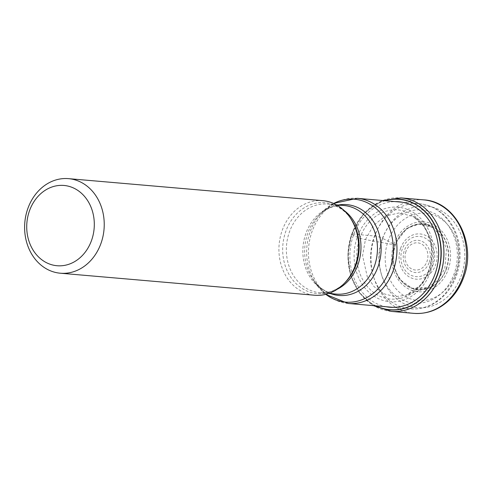 <?xml version="1.0" encoding="UTF-8"?>
<svg xmlns="http://www.w3.org/2000/svg" width="492" height="492" viewBox="0 0 492 492"><rect width="100%" height="100%" fill="white"/><g stroke="black" fill="none" stroke-linecap="round" stroke-linejoin="round"><path stroke-width="0.37" stroke-dasharray="2.46 1.84" d="M455.82 272.752A43.825 36.715 -85.1 0 0 436.336 216.086A43.825 36.715 -85.1 0 0 388.12 241.025A43.825 36.715 -85.1 0 0 407.604 297.691A43.825 36.715 -85.1 0 0 455.82 272.752M382.653 238.442A50.971 42.699 94.9 0 1 438.729 209.438A50.971 42.699 94.9 0 1 461.385 275.348A50.971 42.699 94.9 0 1 405.31 304.351A50.971 42.699 94.9 0 1 382.653 238.442A5.978 0.959 19.4 0 0 374.781 235.994L352.161 234.038A3.585 0.578 19.4 0 0 351.688 234.401L351.749 234.463A141.481 22.718 19.4 0 0 353.416 235.33L359.769 238.306L365.402 239.604A1266.58 203.38 -160.6 0 1 394.393 244.862L395.396 244.825L382.653 238.442M385.039 200.73A55.381 46.396 -85.1 0 0 351.749 234.463A55.381 46.396 94.9 0 0 375.937 305.87M430.512 271.627A47.435 39.735 -85.1 0 0 409.43 210.299A47.435 39.735 -85.1 0 0 357.247 237.285A47.435 39.735 94.9 0 0 378.33 298.613A47.435 39.735 94.9 0 0 430.512 271.627M430.236 269.991L432.997 254.296L430.728 238.675L423.637 225.416L412.856 216.357L417.044 219.149L422.812 225.238C426.361 230.004 428.87 235.6 430.352 242.027C432.425 251.609 431.853 261.074 428.649 270.416C426.798 276.153 422.204 284.782 413.957 291.067L405.992 295.268L395.058 296.682L383.846 293.779L374.148 286.695L367.284 276.805L362.598 255.735L365.396 239.604L373.403 225.539L385.261 216.105L399.147 212.913L412.825 216.339L432.659 227.544L419.036 224.112L406.779 228.35L394.393 244.862L392.604 262.999L399.215 279.142L412.167 288.318L427.456 287.629L405.992 295.262M446.484 268.773A33.069 27.706 94.9 0 1 410.094 287.586A33.069 27.706 94.9 0 1 395.396 244.825A33.069 27.706 -85.1 0 1 431.779 226.012A33.069 27.706 -85.1 0 1 446.484 268.773M322.826 200.668A47.46 39.76 -85.1 0 0 282.076 230.766A47.46 39.76 -85.1 0 0 314.64 295.237M423.68 199.869A56.955 47.712 -85.1 0 0 374.781 235.994A56.955 47.712 -85.1 0 0 413.852 313.355M391.232 311.393A56.955 47.712 94.9 0 1 352.161 234.038A56.955 47.712 94.9 0 1 401.06 197.913M375.494 305.827A55.578 46.562 94.9 0 1 351.688 234.401A55.578 46.562 94.9 0 1 384.596 200.687M386.306 306.768A52.927 44.335 94.9 0 1 353.416 235.33A52.927 44.335 -85.1 0 1 395.408 201.622M428.839 270.68A44.717 37.46 94.9 0 1 379.639 296.123A44.717 37.46 94.9 0 1 359.769 238.306A44.717 37.46 -85.1 0 1 408.963 212.864A44.717 37.46 -85.1 0 1 428.839 270.68M430.242 269.997L422.388 283.939L406.023 295.255M432.677 227.556L442.031 237.132L446.441 249.1L444.829 268.503L437.868 280.286L427.474 287.623C418.046 290.667 410.076 289.099 403.563 282.925C393.686 272.783 390.974 260.114 395.433 244.911C398.668 234.512 408.286 226.646 414.166 225.33C419.811 223.245 425.98 223.983 432.677 227.556L432.659 227.544M446.238 268.7A32.896 27.558 -85.1 0 0 431.619 226.166A32.896 27.558 -85.1 0 0 395.427 244.881A32.896 27.558 94.9 0 0 410.045 287.414A32.896 27.558 94.9 0 0 446.238 268.7M448.224 269.518A35.086 29.391 -85.1 0 0 432.628 224.155A35.086 29.391 -85.1 0 0 394.031 244.118A35.086 29.391 94.9 0 0 409.627 289.481A35.086 29.391 94.9 0 0 448.224 269.518M348.151 303.459A52.767 44.206 94.9 0 1 311.953 231.787A52.767 44.206 94.9 0 1 311.983 231.701A52.767 44.206 94.9 0 1 357.26 198.319M455.617 275.379A52.767 44.206 -85.1 0 0 419.412 203.7A52.767 44.206 -85.1 0 0 374.135 237.089A52.767 44.206 -85.1 0 0 374.111 237.169A52.767 44.206 -85.1 0 0 410.31 308.847A52.767 44.206 -85.1 0 0 455.586 275.458A52.767 44.206 -85.1 0 0 455.617 275.379M333.65 203.473A51.648 43.265 -85.1 0 0 322.235 212.027A51.648 43.265 -85.1 0 0 310.101 231.867A51.648 43.265 -85.1 0 0 310.071 231.96A51.648 43.265 -85.1 0 0 316.012 283.939A51.648 43.265 -85.1 0 0 325.784 294.333M330.673 293.619A45.59 38.191 94.9 0 1 312.924 279.425A45.59 38.191 94.9 0 1 307.654 233.62A45.59 38.191 94.9 0 1 307.678 233.54A45.59 38.191 94.9 0 1 318.422 215.945A45.59 38.191 94.9 0 1 338.342 205.01M333.527 203.417L322.235 212.027L318.422 215.945C326.319 208.221 334.837 204.74 343.976 205.496A44.471 37.257 -85.1 0 0 305.796 233.706A44.471 37.257 -85.1 0 0 305.766 233.786A44.471 37.257 -85.1 0 0 336.307 294.111C327.174 293.287 319.376 288.398 312.924 279.425L316.012 283.939L325.649 294.364M337.198 289.259A44.471 37.257 94.9 0 1 319.825 292.685A44.471 37.257 94.9 0 1 289.284 232.365A44.471 37.257 94.9 0 1 289.314 232.279A44.471 37.257 94.9 0 1 327.5 204.069A44.471 37.257 94.9 0 1 344.025 210.428M336.405 204.844L327.5 204.069C336.633 204.893 344.425 209.789 350.882 218.755A45.59 38.191 -85.1 0 0 285.704 231.634A45.59 38.191 -85.1 0 0 285.674 231.72A45.59 38.191 -85.1 0 0 298.127 285.532A45.59 38.191 -85.1 0 0 345.384 282.236C337.487 289.96 328.963 293.447 319.825 292.685L328.73 293.453M381.976 239.616A46.789 39.194 -85.1 0 0 402.776 300.114A46.789 39.194 -85.1 0 0 454.251 273.49A46.789 39.194 -85.1 0 0 433.452 212.999A46.789 39.194 -85.1 0 0 381.976 239.616M400.58 248.337A22.7 19.016 94.9 0 1 425.555 235.422A22.7 19.016 94.9 0 1 435.648 264.776A22.7 19.016 94.9 0 1 410.672 277.691A22.7 19.016 94.9 0 1 400.58 248.337M433.341 263.964A20.172 16.9 94.9 0 1 411.14 275.286A20.172 16.9 94.9 0 1 402.228 249.223A20.172 16.9 94.9 0 1 402.278 249.093A20.172 16.9 94.9 0 1 424.479 237.771A20.172 16.9 94.9 0 1 433.391 263.835A20.172 16.9 94.9 0 1 433.341 263.964M429.307 262.211A16.168 13.542 -85.1 0 0 422.062 241.375A16.168 13.542 -85.1 0 0 404.307 250.588A16.168 13.542 -85.1 0 0 404.283 250.668A16.168 13.542 -85.1 0 0 411.527 271.504A16.168 13.542 -85.1 0 0 429.276 262.291A16.168 13.542 -85.1 0 0 429.307 262.211M405.931 251.547A13.641 11.427 -85.1 0 0 412.044 269.124A13.641 11.427 -85.1 0 0 427.025 261.35A13.641 11.427 -85.1 0 0 427.044 261.283A13.641 11.427 -85.1 0 0 420.931 243.706A13.641 11.427 -85.1 0 0 405.955 251.48A13.641 11.427 -85.1 0 0 405.931 251.547M373.477 305.655L359.511 293.023L350.568 275.231L347.801 254.69L351.546 234.143L363.896 213.337L382.579 200.515M402.284 202.218L419.412 203.7C431.318 204.949 441.195 210.601 449.042 220.656C452.935 225.785 455.826 231.584 457.726 238.06C461.213 250.477 460.85 262.857 456.637 275.2C453.501 284.019 448.692 291.43 442.21 297.42C432.788 305.852 422.154 309.659 410.31 308.847L393.176 307.359"/><path stroke-width="0.74" d="M375.937 305.87A55.381 46.396 94.9 0 0 437.302 274.561A55.381 46.396 -85.1 0 0 430.438 218.116A55.381 46.396 -85.1 0 0 385.039 200.73M60.325 273.214L314.64 295.237A47.46 39.76 -85.1 0 0 344.203 283.447A47.46 39.76 -85.1 0 0 355.39 265.133A47.46 39.76 -85.1 0 0 349.929 217.359A47.46 39.76 -85.1 0 0 322.826 200.668L68.511 178.645A47.46 39.76 94.9 0 1 79.981 181.745A47.46 39.76 94.9 0 1 101.075 243.116A47.46 39.76 94.9 0 1 60.325 273.214A47.46 39.76 94.9 0 1 48.862 270.114A47.46 39.76 94.9 0 1 27.767 208.749A47.46 39.76 94.9 0 1 68.511 178.645M29.403 211.013A40.282 33.745 94.9 0 1 73.726 188.092A40.282 33.745 94.9 0 1 91.629 240.176A40.282 33.745 94.9 0 1 47.306 263.097A40.282 33.745 94.9 0 1 29.403 211.013M413.852 313.355A56.955 47.712 -85.1 0 0 462.751 277.23A56.955 47.712 -85.1 0 0 423.68 199.869C455.641 201.443 476.803 243.595 463.772 277.051C460.383 286.584 455.192 294.579 448.2 301.049C438.046 310.132 426.601 314.234 413.852 313.355L391.232 311.393L373.477 305.655M423.68 199.869L401.06 197.913A56.955 47.712 94.9 0 1 440.131 275.268A56.955 47.712 94.9 0 1 391.232 311.393M384.596 200.687A55.578 46.562 94.9 0 1 430.488 217.772A55.578 46.562 94.9 0 1 437.536 274.641A55.578 46.562 94.9 0 1 375.494 305.827M395.408 201.622A52.927 44.335 -85.1 0 1 435.168 273.65A52.927 44.335 94.9 0 1 386.306 306.768M402.284 202.218L357.26 198.319A52.767 44.206 94.9 0 1 393.459 269.997A52.767 44.206 94.9 0 1 393.428 270.083A52.767 44.206 94.9 0 1 348.151 303.459L393.176 307.359M325.784 294.333A51.648 43.265 -85.1 0 0 389.812 269.438A51.648 43.265 -85.1 0 0 389.842 269.352A51.648 43.265 -85.1 0 0 380.839 213.356A51.648 43.265 -85.1 0 0 333.65 203.473M338.342 205.01A45.59 38.191 94.9 0 1 378.133 266.467A45.59 38.191 94.9 0 1 378.102 266.547A45.59 38.191 94.9 0 1 330.673 293.619M328.73 293.453L336.307 294.111A44.471 37.257 -85.1 0 0 374.486 265.901A44.471 37.257 -85.1 0 0 374.517 265.828A44.471 37.257 -85.1 0 0 343.976 205.496L336.405 204.844M344.025 210.428A44.471 37.257 94.9 0 1 358.041 264.388A44.471 37.257 94.9 0 1 358.01 264.475A44.471 37.257 94.9 0 1 337.198 289.259M344.203 283.447L345.384 282.236A45.59 38.191 -85.1 0 0 356.128 264.647A45.59 38.191 -85.1 0 0 356.159 264.555A45.59 38.191 -85.1 0 0 350.882 218.755L349.929 217.359M401.06 197.913L382.579 200.515M348.151 303.459L325.649 294.364M357.26 198.319L333.527 203.417"/></g></svg>
